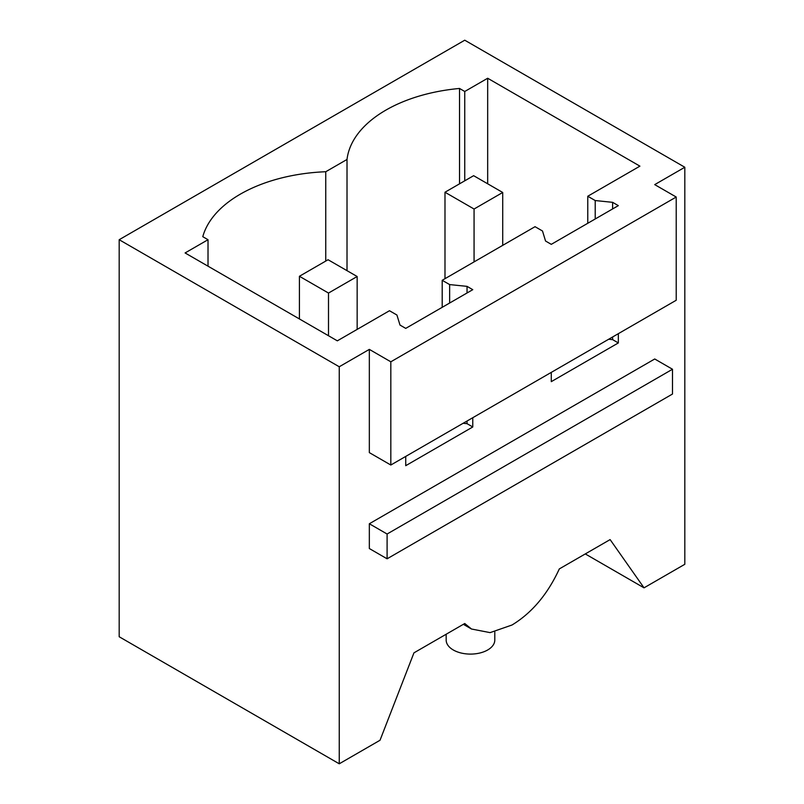 <?xml version="1.0" encoding="UTF-8"?>
<svg xmlns="http://www.w3.org/2000/svg" width="804" height="804" viewBox="0 0 804 804"><rect width="100%" height="100%" fill="white"/><g stroke="black" fill="none" stroke-linecap="round" stroke-linejoin="round"><path stroke-width="1.21" d="M464.752 40.2L684.817 167.252L684.817 564.287L644.024 587.835L610.115 539.595L559.313 568.92C547.655 594.226 531.896 612.919 512.027 624.999L490.098 632.627L471.506 629.019L464.742 623.512L413.949 652.848L380.031 740.253L339.248 763.8L119.183 636.748L119.183 239.713L464.752 40.2M684.817 167.252L654.727 184.618L676.214 197.03L390.824 361.8L369.337 349.388L339.248 366.765L119.183 239.713M442.2 280.294L535.042 226.688L542.489 230.989L545.554 241.029L551.283 244.346L618.336 205.633L612.608 202.327L595.211 200.548L587.764 196.246L639.914 166.147L487.676 78.249L464.752 91.485L459.526 88.46A133.725 77.204 0 0 0 347.016 159.463L325.751 171.734A133.725 77.204 0 0 0 202.789 236.688L208.015 239.713L185.091 252.948L337.328 340.836L389.478 310.726L396.925 315.027L399.99 325.067L405.729 328.384L472.772 289.671L467.044 286.365L449.647 284.586L442.2 280.294L442.2 307.319M618.336 333.68L618.336 342.936L612.608 339.63L608.708 339.238M551.283 372.383L551.283 381.649L618.336 342.936M472.772 417.718L472.772 426.974L467.044 423.668L463.144 423.276M405.729 456.421L405.729 465.687L472.772 426.974M676.214 197.03L676.214 300.254L390.824 465.024L369.337 452.622L369.337 349.388M339.248 366.765L339.248 763.8M369.337 548.539L369.337 523.756L387.096 534.017L387.096 558.8L369.337 548.539M387.096 558.8L672.496 394.03L672.496 369.247L654.727 358.986L369.337 523.756M587.764 196.246L587.764 223.281M672.496 369.247L387.096 534.017M494.792 631.894L494.792 640.054A24.311 14.04 180 0 1 487.676 649.984A24.311 14.04 180 0 1 453.295 649.984A24.311 14.04 180 0 1 446.17 640.054L446.17 634.245M459.526 183.835L459.526 88.46M464.752 180.82L464.752 91.485M347.016 270.657L347.016 159.463M325.751 261.069L325.751 171.734M208.015 239.713L208.015 266.174M467.044 286.365L467.044 292.978M467.044 421.025L467.044 423.668M449.647 284.586L449.647 303.018M612.608 202.327L612.608 208.939M612.608 336.987L612.608 339.63M595.211 200.548L595.211 218.979M487.676 183.794L487.676 78.249M390.824 361.8L390.824 465.024M644.024 587.835L585.282 553.926M474.069 261.893L474.069 209.02L502.721 192.478L473.636 175.684L444.984 192.236L474.069 209.02M444.984 278.686L444.984 192.236M502.721 245.351L502.721 192.478M328.504 335.74L328.504 293.058L357.157 276.516L328.072 259.732L299.42 276.274L328.504 293.058M299.42 318.947L299.42 276.274M357.157 329.389L357.157 276.516M463.365 624.316L471.506 629.019"/></g></svg>
